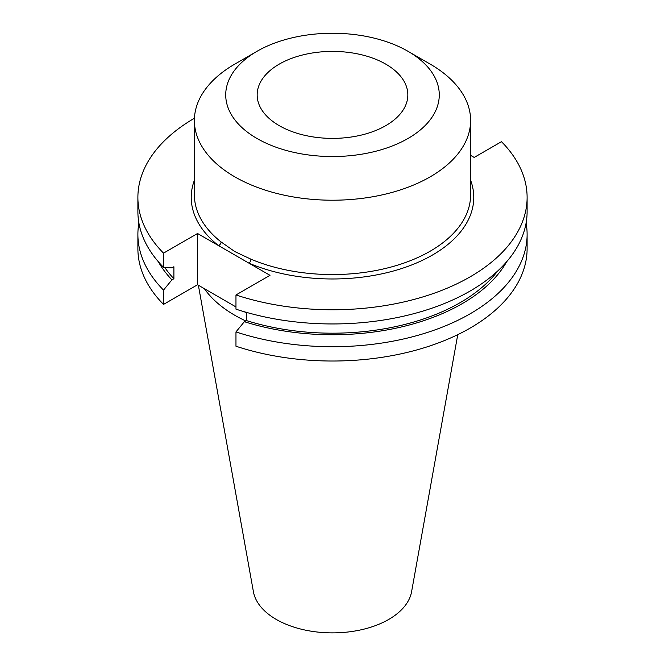 <?xml version="1.0" encoding="UTF-8"?>
<svg xmlns="http://www.w3.org/2000/svg" width="665" height="665" viewBox="0 0 665 665"><rect width="100%" height="100%" fill="white"/><g stroke="black" fill="none" stroke-linecap="round" stroke-linejoin="round"><path stroke-width="1" d="M279.234 125.652A75.336 43.491 180 0 1 257.164 94.895A75.336 43.491 180 0 1 303.672 54.713A75.336 43.491 180 0 1 385.767 64.139A75.336 43.491 180 0 1 407.836 94.895A75.336 43.491 180 0 1 361.328 135.078A75.336 43.491 180 0 1 279.234 125.652M256.998 51.305L234.836 64.098A138.112 79.734 0 0 0 194.388 120.481A138.112 79.734 0 0 0 234.845 176.865A138.112 79.734 0 0 0 385.351 194.147A138.112 79.734 0 0 0 470.612 120.481A138.112 79.734 0 0 0 430.164 64.098A138.112 79.734 0 0 0 430.155 64.098L408.002 51.305A106.774 61.645 0 0 0 256.998 51.305A106.774 61.645 0 0 0 256.998 138.486A106.774 61.645 0 0 0 407.994 138.486A106.774 61.645 0 0 0 408.002 51.305L430.164 64.098M194.388 120.481L194.388 194.828A138.112 79.734 0 0 0 221.071 241.935L234.845 251.594L250.896 259.159A138.112 79.734 0 0 0 394.968 265.942A138.112 79.734 0 0 0 470.612 194.828L470.612 120.481M198.369 285.227L253.407 591.7A79.517 45.91 0 0 0 276.274 619.431A79.517 45.91 0 0 0 359.1 630.237A79.517 45.91 0 0 0 411.593 591.7L457.753 334.661M204.379 288.693A138.112 79.734 0 0 0 234.845 315.301A138.112 79.734 0 0 0 245.676 320.929M235.967 294.969A194.612 112.36 0 0 0 527.112 197.414L527.112 211.595A194.612 112.36 0 0 1 235.967 309.159L235.967 294.969L269.998 275.318L197.555 233.498L163.524 253.141L163.524 267.33L171.919 267.87L173.898 266.731L173.898 278.726L171.919 279.865L163.524 290.098L163.524 304.404L197.555 284.753L235.967 306.931M527.112 197.414A194.612 112.36 0 0 0 501.476 141.678L474.195 157.43L470.612 155.361M194.446 118.22A194.612 112.36 0 0 0 137.888 197.414A194.612 112.36 0 0 0 163.524 253.141M137.888 197.414L137.888 211.595A194.612 112.36 0 0 0 163.524 267.33M164.721 267.413A180.498 104.214 0 0 0 173.898 278.726M235.967 331.926A194.612 112.36 0 0 0 527.112 234.371L527.112 248.668A194.612 112.36 0 0 1 235.967 346.224L235.967 331.926L244.363 321.694L246.341 320.547L246.341 312.342M246.341 320.547A180.498 104.214 0 0 0 497.644 271.037M158.303 261.686A183.183 105.76 0 0 0 171.919 279.865M244.363 321.694A183.183 105.76 0 0 0 506.697 261.686M138.894 222.983A194.612 112.36 0 0 0 137.888 234.371A194.612 112.36 0 0 0 163.524 290.098M527.112 234.371A194.612 112.36 0 0 0 526.106 222.983M137.888 234.371L137.888 248.668A194.612 112.36 0 0 0 163.524 304.404M244.338 311.76L246.341 312.916M197.555 233.498L197.555 284.753M221.071 241.935A3.167 2.086 -51.7 0 1 218.519 245.601A141.271 81.562 180 0 1 194.388 180.248M470.612 180.248A141.271 81.562 180 0 1 409.374 265.842A141.271 81.562 180 0 1 249.034 263.215A3.167 1.53 112.9 0 0 250.896 259.159"/></g></svg>
